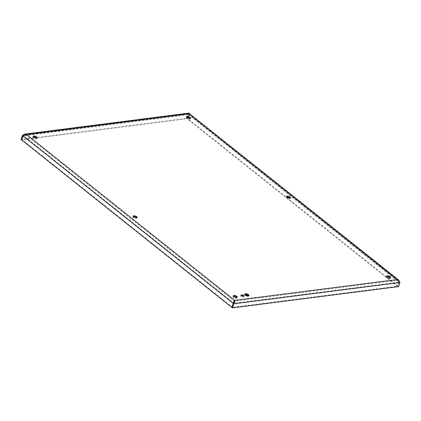 <?xml version="1.0" encoding="UTF-8"?>
<svg xmlns="http://www.w3.org/2000/svg" width="421" height="421" viewBox="0 0 421 421"><rect width="100%" height="100%" fill="white"/><g stroke="black" fill="none" stroke-linecap="round" stroke-linejoin="round"><path stroke-width="0.32" stroke-dasharray="2.1 1.58" d="M244.575 294.253A2.373 0.995 18.7 0 0 244.569 294.279A2.373 0.995 18.7 0 0 245.106 295.258L249.074 295.779M248.848 295.7A2.137 0.895 18.7 0 0 248.353 294.842A2.137 0.895 18.7 0 0 246.264 293.99A2.137 0.895 18.7 0 0 244.801 294.332M22.434 135.42L188.566 114.149C188.587 113.033 188.75 112.823 189.045 113.517C189.671 113.165 189.697 113.523 189.124 114.596L188.566 114.149L187.182 118.233L21.05 139.504M26.328 134.352L26.07 135.12L188.85 114.023L24.429 135.073L26.07 135.12L234.46 301.11L397.177 280.275L398.566 281.07L399.387 282.081L399.245 280.97M386.688 276.608A2.137 0.895 18.7 0 0 386.341 276.913A2.137 0.895 18.7 0 0 386.325 276.981A2.137 0.895 18.7 0 0 386.825 277.797A2.137 0.895 18.7 0 0 388.23 278.497A2.137 0.895 18.7 0 0 389.709 278.676A2.137 0.895 18.7 0 0 390.388 278.286A2.137 0.895 18.7 0 0 390.404 278.218A2.137 0.895 18.7 0 0 390.299 277.828M233.366 296.237A2.137 0.895 18.7 0 0 233.018 296.547A2.137 0.895 18.7 0 0 233.002 296.61A2.137 0.895 18.7 0 0 233.508 297.431A2.137 0.895 18.7 0 0 234.907 298.131A2.137 0.895 18.7 0 0 236.391 298.305A2.137 0.895 18.7 0 0 237.065 297.915A2.137 0.895 18.7 0 0 237.081 297.852A2.137 0.895 18.7 0 0 236.981 297.463M33.206 136.804A2.137 0.895 18.7 0 0 32.859 137.109A2.137 0.895 18.7 0 0 32.843 137.178A2.137 0.895 18.7 0 0 33.343 137.993A2.137 0.895 18.7 0 0 34.748 138.693A2.137 0.895 18.7 0 0 36.227 138.867A2.137 0.895 18.7 0 0 36.906 138.483A2.137 0.895 18.7 0 0 36.922 138.414A2.137 0.895 18.7 0 0 36.816 138.025M186.524 117.17A2.137 0.895 18.7 0 0 186.177 117.48A2.137 0.895 18.7 0 0 186.161 117.543A2.137 0.895 18.7 0 0 186.666 118.359A2.137 0.895 18.7 0 0 188.066 119.064A2.137 0.895 18.7 0 0 189.55 119.238A2.137 0.895 18.7 0 0 190.229 118.848A2.137 0.895 18.7 0 0 190.245 118.785A2.137 0.895 18.7 0 0 190.139 118.39M133.283 216.52A2.137 0.895 18.7 0 0 132.936 216.831A2.137 0.895 18.7 0 0 132.92 216.894A2.137 0.895 18.7 0 0 133.425 217.71A2.137 0.895 18.7 0 0 134.825 218.41A2.137 0.895 18.7 0 0 136.309 218.588A2.137 0.895 18.7 0 0 136.988 218.199A2.137 0.895 18.7 0 0 137.004 218.131A2.137 0.895 18.7 0 0 136.899 217.741M286.606 196.886A2.137 0.895 18.7 0 0 286.259 197.196A2.137 0.895 18.7 0 0 286.243 197.265A2.137 0.895 18.7 0 0 286.743 198.08A2.137 0.895 18.7 0 0 288.148 198.78A2.137 0.895 18.7 0 0 289.632 198.954A2.137 0.895 18.7 0 0 290.306 198.565A2.137 0.895 18.7 0 0 290.322 198.501A2.137 0.895 18.7 0 0 290.222 198.112M241.217 295.51A1.6 0.674 18.7 0 0 240.786 295.789A1.6 0.674 18.7 0 0 240.775 295.837A1.6 0.674 18.7 0 0 241.149 296.452A1.6 0.674 18.7 0 0 242.201 296.973A1.6 0.674 18.7 0 0 243.312 297.105A1.6 0.674 18.7 0 0 243.822 296.816A1.6 0.674 18.7 0 0 243.833 296.768A1.6 0.674 18.7 0 0 243.643 296.331M397.435 279.512L397.177 280.275L188.813 114.107M189.045 113.517L188.787 114.286L189.124 114.596L187.745 118.68L189.124 114.596L188.487 114.68L187.661 117.112M24.429 135.073L22.992 135.867L189.124 114.596L399.95 282.528M26.07 135.12L22.992 135.867M233.913 302.541L233.897 303.267L233.255 303.352L399.387 282.081L398.008 286.159L187.182 118.233M397.177 280.275L398.271 280.928L398.75 282.159L399.387 282.081L398.008 286.159L398.566 286.606M188.95 114.138L398.271 280.928M188.945 114.191L188.487 114.68L398.75 282.159L397.366 286.243L398.008 286.159L231.876 307.435L232.513 307.351L22.25 139.867L21.613 139.951L35.964 138.114M36.806 138.004L187.745 118.68L187.103 118.759L397.366 286.243M232.513 307.351L233.897 303.267L23.634 135.788L22.25 139.867M187.392 117.906L187.103 118.759M247.495 295.874L248.248 295.826M246.459 295.521L248.237 295.342M246.58 294.932L245.606 294.158M245.464 295.163L248.185 294.868M390.388 278.286L390.646 277.518M386.341 276.913L386.599 276.15M233.018 296.547L233.276 295.779M237.065 297.915L237.328 297.152M32.859 137.109L33.117 136.346M36.906 138.483L37.164 137.714M190.229 118.848L190.487 118.085M186.177 117.48L186.44 116.712M132.936 216.831L133.199 216.062M136.988 218.199L137.246 217.431M290.306 198.565L290.564 197.802M286.259 197.196L286.517 196.433M240.786 295.789L241.044 295.021M243.822 296.816L244.08 296.052"/><path stroke-width="0.63" d="M249.074 295.779L248.522 294.821A2.373 0.995 18.7 0 0 246.196 293.869A2.373 0.995 18.7 0 0 244.575 294.253M248.543 294.774A2.373 0.995 18.7 0 0 246.185 293.816A2.373 0.995 18.7 0 0 244.585 294.226A2.373 0.995 18.7 0 0 245.127 295.21L249.079 295.752L248.543 294.774M388.757 275.939L387.278 275.76L386.583 276.218L387.083 277.034L388.488 277.734L389.967 277.907L390.662 277.455L390.162 276.639L388.757 275.939M235.165 297.363L236.649 297.542L237.344 297.084L236.839 296.268L235.439 295.568L233.955 295.395L233.26 295.847L233.766 296.663L235.165 297.363M35.006 137.93L36.49 138.104L37.18 137.651L36.68 136.836L35.275 136.13L33.796 135.957L33.101 136.409L33.601 137.225L35.006 137.93M188.597 116.501L187.113 116.328L186.424 116.78L186.924 117.596L188.329 118.296L189.808 118.469L190.502 118.017L189.997 117.201L188.597 116.501M135.088 217.646L136.567 217.82L137.262 217.368L136.757 216.552L133.873 215.673L133.183 216.131L133.683 216.947L135.088 217.646M288.674 196.218L287.196 196.044L286.501 196.496L287.006 197.312L289.89 198.191L290.579 197.738L290.08 196.917L288.674 196.218M242.459 296.21L243.575 296.342L244.091 296L243.717 295.389L241.554 294.732L241.033 295.074L242.459 296.21M244.801 294.332A2.137 0.895 18.7 0 0 244.79 294.358A2.137 0.895 18.7 0 0 245.28 295.237A2.137 0.895 18.7 0 0 247.401 296.1A2.137 0.895 18.7 0 0 248.837 295.726A2.137 0.895 18.7 0 0 248.848 295.7M188.724 113.117L398.55 279.954L397.435 279.512L189.045 113.517L26.328 134.352L24.665 134.125L188.724 113.117M234.718 300.347L397.435 279.512C398.55 279.939 399.392 280.944 399.95 282.528L233.818 303.799L232.434 307.883L231.876 307.435L233.255 303.352L233.818 303.799C234.776 302.02 235.076 300.868 234.718 300.347L233.255 303.352C233.666 301.531 234.15 300.526 234.718 300.347L26.328 134.352C25.344 134.204 24.234 134.709 22.992 135.867L21.613 139.951L231.876 307.435L233.255 303.352L22.434 135.42L24.665 134.125M399.245 280.97L398.55 279.954M390.299 277.828A2.137 0.895 18.7 0 0 389.899 277.402A2.137 0.895 18.7 0 0 388.499 276.702A2.137 0.895 18.7 0 0 387.015 276.529A2.137 0.895 18.7 0 0 386.688 276.608M236.981 297.463A2.137 0.895 18.7 0 0 236.581 297.037A2.137 0.895 18.7 0 0 235.176 296.331A2.137 0.895 18.7 0 0 233.697 296.158A2.137 0.895 18.7 0 0 233.366 296.237M36.816 138.025A2.137 0.895 18.7 0 0 36.422 137.599A2.137 0.895 18.7 0 0 35.017 136.899A2.137 0.895 18.7 0 0 33.533 136.725A2.137 0.895 18.7 0 0 33.206 136.804M190.139 118.39A2.137 0.895 18.7 0 0 189.739 117.969A2.137 0.895 18.7 0 0 188.34 117.264A2.137 0.895 18.7 0 0 186.856 117.091A2.137 0.895 18.7 0 0 186.524 117.17M136.899 217.741A2.137 0.895 18.7 0 0 136.499 217.315A2.137 0.895 18.7 0 0 135.099 216.615A2.137 0.895 18.7 0 0 133.615 216.441A2.137 0.895 18.7 0 0 133.283 216.52M290.222 198.112A2.137 0.895 18.7 0 0 289.822 197.686A2.137 0.895 18.7 0 0 288.417 196.986A2.137 0.895 18.7 0 0 286.938 196.807A2.137 0.895 18.7 0 0 286.606 196.886M243.643 296.331A1.6 0.674 18.7 0 0 243.454 296.152A1.6 0.674 18.7 0 0 242.407 295.626A1.6 0.674 18.7 0 0 241.291 295.5A1.6 0.674 18.7 0 0 241.217 295.51M245.296 295.184L248.858 295.674L248.369 294.795A2.137 0.895 18.7 0 0 246.248 293.932A2.137 0.895 18.7 0 0 244.811 294.305A2.137 0.895 18.7 0 0 245.296 295.184M22.434 135.42L21.05 139.504L21.613 139.951L22.992 135.867M234.46 301.11L233.913 302.541M399.95 282.528L398.566 286.606L232.434 307.883M248.116 295.658L247.348 295.752L248.195 295.784M248.106 295.174L246.311 295.405L248.185 295.3M246.769 294.858L245.317 295.047L246.595 294.884L245.796 294.084L246.753 294.911L245.796 294.084M35.964 138.114L36.806 138.004M187.661 117.112L187.392 117.906M247.401 295.795L248.101 295.705M246.364 295.447L248.085 295.226M246.595 294.884L245.369 295.089M248.048 294.695L246.753 294.911"/></g></svg>

